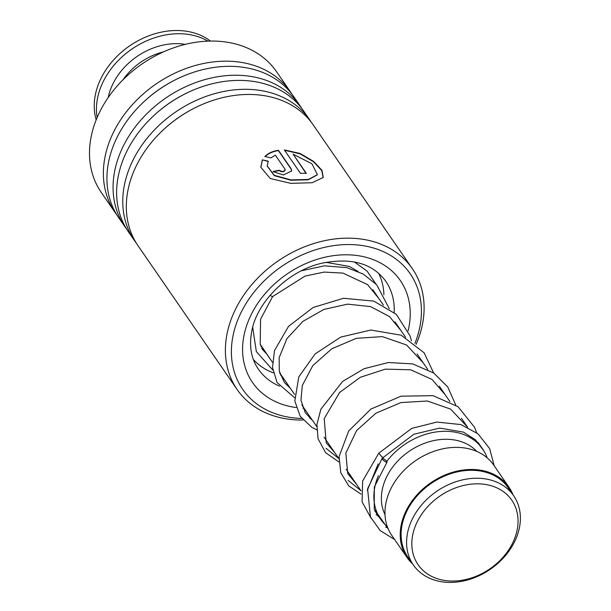 <?xml version="1.0" encoding="UTF-8"?>
<svg xmlns="http://www.w3.org/2000/svg" width="611" height="611" viewBox="0 0 611 611"><rect width="100%" height="100%" fill="white"/><g stroke="black" fill="none" stroke-linecap="round" stroke-linejoin="round"><path stroke-width="0.92" d="M514.027 540.025A56.884 44.145 145.4 0 0 485.218 484.416A56.884 44.145 145.4 0 0 415.847 524.841A56.884 44.145 145.4 0 0 444.655 580.45A56.884 44.145 145.4 0 0 514.027 540.025M516.074 538.451A60.947 47.299 145.4 0 0 513.66 495.727A60.947 47.299 145.4 0 0 460.656 480.33A60.947 47.299 145.4 0 0 410.89 522.191A60.947 47.299 145.4 0 0 413.303 564.915A60.947 47.299 145.4 0 0 466.308 580.313A60.947 47.299 145.4 0 0 516.074 538.451M513.66 495.727L508.184 487.792A60.947 47.299 145.4 0 0 455.18 472.395A60.947 47.299 145.4 0 0 405.414 514.256A60.947 47.299 145.4 0 0 407.835 556.98L413.303 564.915M487.143 457.838A61.917 48.048 145.4 0 0 482.667 449.07A61.917 48.048 145.4 0 0 386.748 461.427M378.362 475.717A61.917 48.048 145.4 0 0 378.262 475.946A61.917 48.048 145.4 0 0 380.714 519.358A61.917 48.048 145.4 0 0 387.321 526.659M476.771 451.414A56.113 43.541 145.4 0 0 428.12 442.066A56.113 43.541 145.4 0 0 385.35 479.734A56.113 43.541 145.4 0 0 385.006 514.683M512.988 494.757A61.917 48.048 145.4 0 0 508.986 487.242L493.749 465.139A61.917 48.048 145.4 0 0 439.897 449.505A61.917 48.048 145.4 0 0 389.344 492.023A61.917 48.048 145.4 0 0 391.804 535.427L407.041 557.53A61.917 48.048 145.4 0 0 412.639 563.945M508.986 487.242A61.917 48.048 145.4 0 0 455.134 471.6A61.917 48.048 145.4 0 0 404.581 514.126A61.917 48.048 145.4 0 0 407.041 557.53M108.239 97.477A59.977 46.543 -34.6 0 1 185.263 44.374M97.134 117.541A71.586 55.555 -34.6 0 1 97.256 99.73A71.586 55.555 -34.6 0 1 140.912 43.61A71.586 55.555 -34.6 0 1 207.961 41.128M96.187 119.832A71.586 55.555 -34.6 0 1 95.041 96.515A71.586 55.555 -34.6 0 1 141.844 38.806A71.586 55.555 -34.6 0 1 210.444 41.059M262.027 347.208L260.935 346.46M266.427 353.578A62.88 48.796 -34.6 0 1 261.699 348.377M378.56 273.193A76.428 59.313 -34.6 0 1 383.899 294.777M281.32 375.185A76.428 59.313 -34.6 0 1 280.365 374.971M273.316 372.84A76.428 59.313 -34.6 0 1 253.366 359.512M414.938 343.374A101.77 78.979 145.4 0 0 419.872 326.87A101.77 78.979 145.4 0 0 343.588 244.66A101.77 78.979 145.4 0 0 232.951 336.149A101.77 78.979 145.4 0 0 301.719 418.451M309.953 418.321A101.77 78.979 145.4 0 0 311.014 418.26M303.003 420.032A106.413 82.584 -34.6 0 1 237.137 389.505A106.413 82.584 -34.6 0 1 227.025 333.95A106.413 82.584 -34.6 0 1 309.433 244.98A106.413 82.584 -34.6 0 1 412.356 268.695A106.413 82.584 -34.6 0 1 422.476 324.25A106.413 82.584 -34.6 0 1 416.122 344.36M311.9 419.536A106.413 82.584 -34.6 0 1 311.427 419.581M292.058 94.338A106.413 82.584 145.4 0 0 290.34 91.719L276.462 71.594A106.413 82.584 145.4 0 0 173.539 47.872A106.413 82.584 145.4 0 0 91.131 136.849A106.413 82.584 145.4 0 0 101.243 192.396L115.12 212.521A106.413 82.584 145.4 0 0 116.961 215.057M412.356 268.695L313.29 125.003A106.413 82.584 145.4 0 0 210.36 101.281A106.413 82.584 145.4 0 0 127.951 190.258A106.413 82.584 145.4 0 0 138.071 245.805L237.137 389.505M311.45 122.467A106.413 82.584 145.4 0 0 309.731 119.848A106.413 82.584 145.4 0 0 206.808 96.126A106.413 82.584 145.4 0 0 124.4 185.102A106.413 82.584 145.4 0 0 134.512 240.65A106.413 82.584 145.4 0 0 136.352 243.186M309.731 119.848L303.591 110.935A106.413 82.584 145.4 0 0 200.66 87.22A106.413 82.584 145.4 0 0 118.259 176.189A106.413 82.584 145.4 0 0 128.371 231.745L134.512 240.65M301.75 108.407A106.413 82.584 145.4 0 0 300.039 105.779A106.413 82.584 145.4 0 0 197.109 82.065A106.413 82.584 145.4 0 0 114.7 171.034A106.413 82.584 145.4 0 0 124.82 226.589A106.413 82.584 145.4 0 0 126.66 229.125M300.039 105.779L293.899 96.874A106.413 82.584 145.4 0 0 190.968 73.152A106.413 82.584 145.4 0 0 108.559 162.129A106.413 82.584 145.4 0 0 118.671 217.676L124.82 226.589M290.34 91.719A106.413 82.584 145.4 0 0 187.409 67.997A106.413 82.584 145.4 0 0 105.008 156.974A106.413 82.584 145.4 0 0 115.12 212.521M285.085 169.27L275.355 155.163L270.894 157.936L264.96 156.439C268.214 153.216 272.705 151.161 278.417 150.26L291.073 168.621L291.691 170.935L283.389 174.975L273.041 171.569A106.413 82.584 145.4 0 1 279.067 170.255C282.565 172.05 284.573 171.722 285.085 169.27L285.268 170.148M262.333 159.861L268.267 161.189L267.175 165.925L274.293 175.349L290.92 179.886L308.372 179.466L317.415 174.67L311.946 163.786L293.135 154.201L306.332 173.341A106.413 82.584 145.4 0 0 300.475 173.325L284.352 149.939L300.116 153.476L313.657 161.426L321.997 170.354L323.25 177.45L312.16 182.72L290.828 183.361L270.268 178.527L260.813 167.254L262.333 159.861L268.267 161.51M267.183 166.07L274.286 175.655L290.859 180.214L308.25 179.802L317.346 174.838M293.135 154.201L306.004 173.333M284.589 150.291L300.07 153.835L313.428 161.701L321.745 170.538L323.166 177.618M260.836 167.391L262.356 160.174M264.96 156.76C268.206 153.544 272.674 151.49 278.364 150.596L291.019 168.949L291.661 171.103M279.067 170.255L279.059 170.584A106.024 82.279 145.4 0 0 273.277 171.836M279.059 170.584C282.549 172.371 284.55 172.042 285.054 169.598M269.947 295.472L272.628 296.549L260.553 319.278L260.21 344.26L272.399 362.239M382.623 458.334L383.433 457.311L382.043 457.081L378.767 453.225L411.692 428.418L436.857 422.064L460.893 424.576L478.062 433.833L489.663 448.673L494.2 465.803M385.671 461.901A3.093 0.726 38.1 0 0 387 462.199A3.093 0.726 38.1 0 0 386.045 460.625A3.093 0.726 38.1 0 0 383.456 458.685A3.093 0.726 38.1 0 0 382.119 458.387A3.093 0.726 38.1 0 0 383.082 459.961A3.093 0.726 38.1 0 0 385.671 461.901M348.186 480.445L360.948 490.679L348.186 480.445M326.037 448.314L338.784 458.54L326.037 448.314M122.956 79.85A56.097 43.534 -34.6 0 1 163.557 51.859M394.179 312.397A77.391 60.061 145.4 0 0 385.694 281.152C372.458 263.165 350.92 257.246 321.096 263.387C287.613 271.246 256.735 302.155 251.679 331.574C249.021 346.277 251.213 358.756 258.262 369.006A77.391 60.061 145.4 0 0 279.426 386.137M296.159 407.545A89.779 69.669 -34.6 0 1 243.965 335.599A89.779 69.669 -34.6 0 1 341.557 254.894A89.779 69.669 -34.6 0 1 408.858 327.42A89.779 69.669 -34.6 0 1 408.079 330.918M304.072 408.186A89.779 69.669 -34.6 0 1 302.919 408.14M193.656 108.506A101.999 79.155 145.4 0 0 165.191 128.134M183.964 94.438A101.999 79.155 145.4 0 0 155.5 114.066M174.265 80.377A101.999 79.155 145.4 0 0 145.8 100.005M372.794 289.706L383.433 305.141M394.966 321.867L405.597 337.287M417.114 353.998L427.761 369.434M439.294 386.16L449.925 401.587M461.45 418.298L467.575 427.181M478.108 442.456L482.667 449.07M260.378 344.81L272.43 362.292M279.693 372.825L294.586 394.431M301.857 404.971L316.758 426.585M324.021 437.117L338.922 458.731M346.193 469.271L361.086 490.885M374.665 510.575L380.714 519.358M261.63 347.094A7.737 7.737 0 0 0 261.5 346.437M325.839 262.31L349.309 266.419L358.038 271.429M378.186 463.864L367.31 490.427M376.124 514.462L378.988 516.845M467.591 427.188L450.674 409.149L427.425 401.015L400.984 402.557L375.933 413.189L356.625 430.541L345.841 453.072L347.712 473.533L356.824 484.699M445.45 395.088L432.038 379.423L410.623 369.8L385.358 369.136L360.314 377.285L339.601 392.499L324.189 418.68L326.236 442.799L334.66 452.545M423.286 362.949L406.582 345.001L382.295 336.615L356.366 338.334L331.826 348.744L312.786 365.63L302.285 385.549L300.956 400.274L305.294 412.769L312.496 420.406M401.129 330.803L389.574 316.605L370.526 306.592L347.59 304.141L323.929 309.418L302.873 321.386L286.903 338.639L279.151 357.679L279.296 371.205L284.405 382.455L290.332 388.26M378.957 298.649L367.601 284.619L342.931 273.102L324.166 272.078L305.042 276.088L272.582 296.602M383.425 457.318L413.8 434.261L439.714 428.09L463.451 432.114L475.564 439.882L483.912 451.002M388.352 529.241L374.23 509.062L374.322 486.975L387 462.199M394.66 539.574L380.088 530.493L370.426 516.875L367.593 488.785L382.119 458.387M378.759 453.24L362.644 480.994L362.079 501.875L370.984 518.09M385.694 527.194L387.771 527.851M476.656 432.703L474.495 427.188L458.021 406.705L432.993 395.661L401.076 396.188L370.9 409.057L348.713 430.938L339.067 456.6L340.778 472.754L348.858 485.989L361.055 494.108M455.783 405.093L447.756 386.969L433.703 373L412.624 363.904L388.451 362.506L364.118 368.7L342.595 381.424L320.897 409.179L316.918 424.37L318.056 438.774L325.617 452.698L338.899 461.962M433.619 372.939L424.133 352.807L401.183 335.202L370.762 330.032L340.671 337.104L315.108 353.937L298.817 376.834L294.808 400.992L300.177 416.259L311.824 427.364L316.735 429.816M411.455 340.801L410.019 335.829L396.34 314.36L373.817 301.124L343.519 298.275L313.122 307.493L288.522 326.373L274.484 350.599L272.514 367.486L277.058 382.547L294.563 397.669M389.291 308.647L376.689 284.779L363.331 274.125L346.888 267.633L324.41 265.838L301.513 270.765M354.319 261.92L367.081 271.124L375.826 283.848M280.38 373.817L279.93 373.642M272.804 370.06L256.353 351.6L252.687 327.275"/></g></svg>
